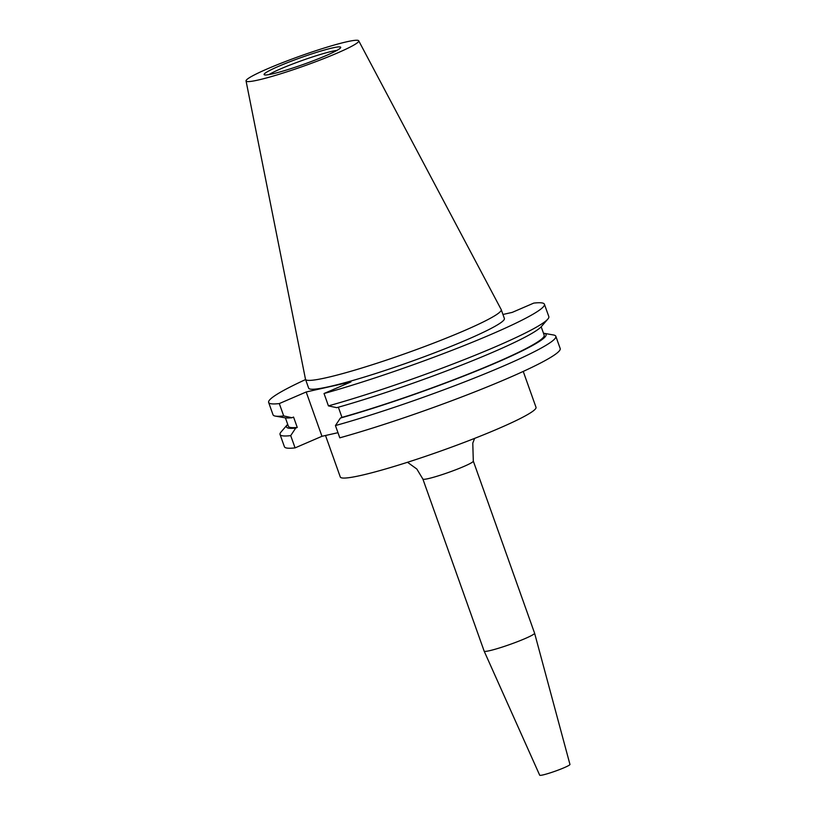 <?xml version="1.0" encoding="UTF-8"?>
<svg xmlns="http://www.w3.org/2000/svg" width="816" height="816" viewBox="0 0 816 816"><rect width="100%" height="100%" fill="white"/><g stroke="black" fill="none" stroke-linecap="round" stroke-linejoin="round"><path stroke-width="1.22" d="M523.24 371.433L536.01 407.306A103.877 9.231 160.4 0 1 471.505 439.6A103.877 9.231 160.4 0 1 361.019 475.412A103.877 9.231 160.4 0 1 340.292 477.003L325.513 435.489M489.488 650.709A26.765 2.377 160.4 0 1 484.153 651.137A26.765 2.377 160.4 0 1 484.153 651.127L422.872 479.043A26.765 2.377 160.4 0 0 428.216 478.635A26.765 2.377 160.4 0 0 456.685 469.404A26.765 2.377 160.4 0 0 473.311 461.081L534.582 633.165A26.765 2.377 160.4 0 1 534.592 633.175A26.765 2.377 160.4 0 1 517.874 641.519A26.765 2.377 160.4 0 1 489.488 650.709M534.592 633.175L569.956 764.429A16.065 1.428 160.4 0 1 559.929 769.427A16.065 1.428 160.4 0 1 542.895 774.945A16.065 1.428 160.4 0 1 539.692 775.2L484.153 651.137M268.954 74.603A38.944 3.458 160.4 0 1 297.718 62.087A38.944 3.458 160.4 0 1 332.316 51.245A38.944 3.458 160.4 0 1 336.967 50.388M332.602 47.909A40.657 3.611 160.4 0 1 340.721 47.481A40.657 3.611 160.4 0 1 314.527 60.282A40.657 3.611 160.4 0 1 272.207 73.94A40.657 3.611 160.4 0 1 264.211 74.725A40.657 3.611 160.4 0 1 288.425 62.291A40.657 3.611 160.4 0 1 332.602 47.909M257.989 80.07A59.803 5.314 160.4 0 1 246.044 80.917A59.803 5.314 160.4 0 1 283.55 62.261A59.803 5.314 160.4 0 1 346.82 41.779A59.803 5.314 160.4 0 1 358.714 40.8A59.803 5.314 160.4 0 1 321.943 59.323A59.803 5.314 160.4 0 1 257.989 80.07M358.714 40.8L501.177 309.519A103.877 9.231 160.4 0 1 501.228 309.631A103.877 9.231 160.4 0 1 436.713 341.924A103.877 9.231 160.4 0 1 326.237 377.737A103.877 9.231 160.4 0 1 305.51 379.318A103.877 9.231 160.4 0 1 305.48 379.205L246.044 80.917M501.228 309.631L504.38 318.495A103.877 9.231 160.4 0 1 439.875 350.778A103.877 9.231 160.4 0 1 329.389 386.59A103.877 9.231 160.4 0 1 308.672 388.181L305.51 379.318M543.466 333.214A137.771 12.25 160.4 0 1 543.874 333.275L553.493 334.978A146.37 13.015 160.4 0 1 555.829 336.284L560.194 348.544A146.37 13.015 160.4 0 1 486.101 387.365A146.37 13.015 160.4 0 1 339.803 437.825L335.437 425.564L340.415 418.047L341.975 417.374L338.354 407.215M502.952 314.466L512.203 312.395L533.756 303.103A146.37 13.015 160.4 0 1 544.415 304.235A146.37 13.015 160.4 0 1 470.322 343.067A146.37 13.015 160.4 0 1 324.034 393.516L350.911 381.929L306.184 391.986L279.296 403.573L283.703 415.936L291.995 417.731L293.556 417.058L297.248 427.431L295.688 428.104L290.71 435.622L295.076 447.882L321.963 436.295L337.977 432.694M295.076 447.882A146.37 13.015 160.4 0 1 284.417 446.74L280.041 434.479A146.37 13.015 160.4 0 1 281.03 432.001L287.416 424.606A137.771 12.25 160.4 0 1 287.681 424.3M555.829 336.284A146.37 13.015 160.4 0 1 481.736 375.105A146.37 13.015 160.4 0 1 335.437 425.564M290.71 435.622A146.37 13.015 160.4 0 1 280.041 434.479M543.874 333.275A137.771 12.25 160.4 0 1 486.01 367.078A137.771 12.25 160.4 0 1 340.415 418.047M295.688 428.104A137.771 12.25 160.4 0 1 287.416 424.606M541.181 326.777L544.17 335.182A135.762 12.067 160.4 0 1 476.656 370.699A135.762 12.067 160.4 0 1 341.975 417.374M297.248 427.431A135.762 12.067 160.4 0 1 288.385 426.268L285.396 417.863M544.415 304.235L548.821 316.598A146.37 13.015 160.4 0 1 547.832 319.087L541.457 326.482A137.771 12.25 160.4 0 1 336.722 407.674L328.43 405.878L324.034 393.516M291.995 417.731A137.771 12.25 160.4 0 1 284.988 417.802L275.369 416.099A146.37 13.015 160.4 0 1 273.034 414.803L268.637 402.441A146.37 13.015 160.4 0 1 305.592 379.552M547.832 319.087A146.37 13.015 160.4 0 1 328.43 405.878M283.703 415.936A146.37 13.015 160.4 0 1 275.369 416.099M279.296 403.573A146.37 13.015 160.4 0 1 268.637 402.441M321.963 436.295L306.184 391.986M474.626 438.376L472.78 443.108L473.311 461.081M407.5 462.284L416.823 469.016L422.872 479.043"/></g></svg>
